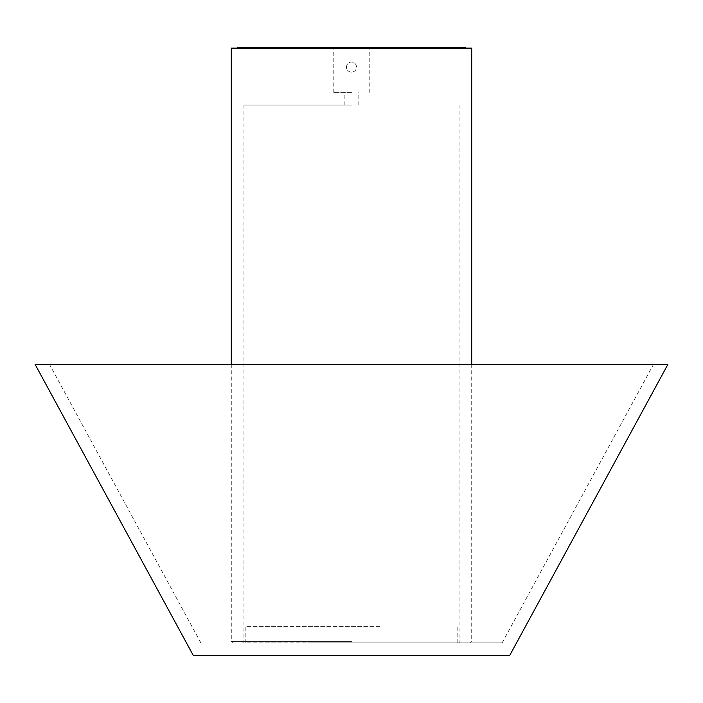 <?xml version="1.0" encoding="UTF-8"?>
<svg xmlns="http://www.w3.org/2000/svg" width="703" height="703" viewBox="0 0 703 703"><rect width="100%" height="100%" fill="white"/><g stroke="black" fill="none" stroke-linecap="round" stroke-linejoin="round"><path stroke-width="0.53" stroke-dasharray="3.52 2.64" d="M351.5 642.858L470.448 642.858L351.5 642.858M346.438 67.101C346.737 64.026 348.424 62.339 351.5 62.04C354.576 62.339 356.263 64.026 356.562 67.101C356.263 70.177 354.576 71.864 351.5 72.163C348.424 71.864 346.737 70.177 346.438 67.101C346.737 64.026 348.424 62.339 351.5 62.04C354.576 62.339 356.263 64.026 356.562 67.101C356.263 70.177 354.576 71.864 351.5 72.163C348.424 71.864 346.737 70.177 346.438 67.101M351.5 92.409L333.784 92.409L351.5 92.409M351.5 105.063L243.941 105.063L351.5 105.063M231.287 48.12L471.713 48.12M379.515 642.858L245.839 642.858L379.515 642.858M379.515 626.408L245.839 626.408L379.515 626.408M271.446 364.47L653.447 364.47L271.446 364.47M311.561 642.858L502.153 642.858L311.561 642.858M509.675 655.512L193.325 655.512M667.85 364.47L35.15 364.47M463.901 48.12L237.614 48.12L463.901 48.12M237.614 47.488L465.386 47.488M258.08 48.12L273.52 48.12L257.228 48.12L258.08 48.12L258.08 47.488L256.595 47.488L273.52 47.488L258.08 47.488M338.82 48.12L404.849 48.12L338.714 48.12L338.82 47.488L404.849 47.488L338.82 47.488M444.727 48.12L408.592 48.12L444.727 48.12L444.727 47.488L408.592 47.488L444.727 47.488M444.92 48.12L429.48 48.12L445.772 48.12L444.92 48.12L444.92 47.488L446.405 47.488L429.48 47.488L444.92 47.488M364.18 48.12L298.151 48.12L364.286 48.12L364.18 47.488L298.151 47.488L364.18 47.488M258.273 48.12L294.408 48.12L258.273 48.12L258.273 47.488L294.408 47.488L258.273 47.488M369.277 48.12L427.037 48.12L369.277 48.12L369.18 47.488L427.037 47.488L369.277 47.488M333.723 48.12L275.963 48.12L333.723 48.12L333.82 47.488L275.963 47.488L333.723 47.488M294.039 47.488L294.039 48.12M258.897 47.488L258.897 48.12M294.408 47.488L294.408 48.12M298.52 47.488L298.52 48.12M364.286 47.488L364.286 48.12M298.151 47.488L298.151 48.12M445.544 47.488L445.544 48.12M429.99 47.488L429.99 48.12M429.48 47.488L429.48 48.12M426.519 47.488L426.519 48.12M369.18 47.488L369.18 48.12M427.037 47.488L427.037 48.12M408.961 47.488L408.961 48.12M444.103 47.488L444.103 48.12M408.592 47.488L408.592 48.12M404.48 47.488L404.48 48.12M338.714 47.488L338.714 48.12M404.849 47.488L404.849 48.12M257.456 47.488L257.456 48.12M273.01 47.488L273.01 48.12M273.52 47.488L273.52 48.12M276.481 47.488L276.481 48.12M333.82 47.488L333.82 48.12M275.963 47.488L275.963 48.12M351.5 641.593L231.287 641.593L351.5 641.593M471.713 364.47L471.713 641.593L470.448 642.858M459.059 105.063L459.059 641.593L460.324 642.858M344.857 105.063L344.857 92.409M333.784 92.409L333.784 48.12M243.941 105.063L243.941 641.593L242.676 642.858M231.287 364.47L231.287 641.593L232.552 642.858M369.216 92.409L369.216 48.12M358.143 105.063L358.143 92.409M457.161 642.858L457.161 626.408M200.847 642.858L49.553 364.47M502.153 642.858L653.447 364.47M245.839 642.858L245.839 626.408M446.405 47.488L446.405 48.12M445.772 47.488L445.772 48.12M256.595 47.488L256.595 48.12M257.228 47.488L257.228 48.12"/><path stroke-width="1.05" d="M471.713 364.47L471.713 48.12L231.287 48.12L231.287 364.47M393.434 655.512L509.675 655.512L667.85 364.47L35.15 364.47L193.325 655.512L393.434 655.512M465.386 48.12L465.386 47.488L237.614 47.488L237.614 48.12"/></g></svg>
